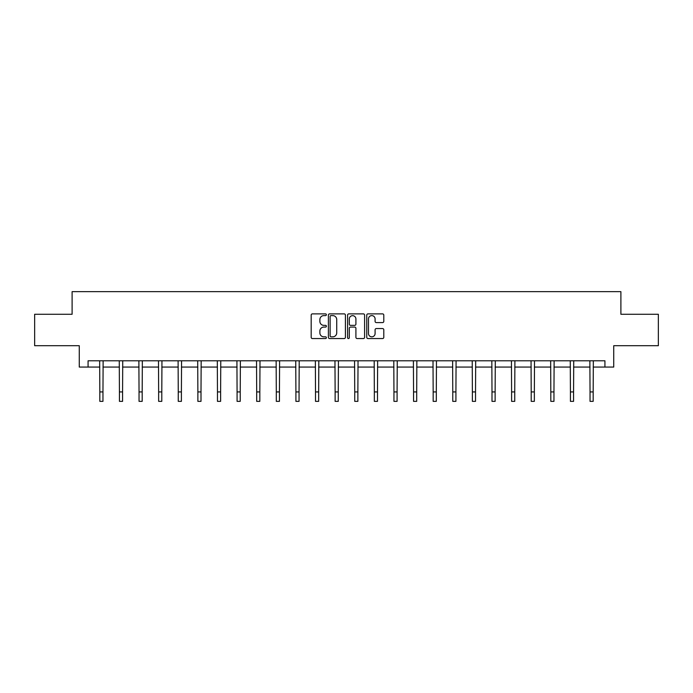 <?xml version="1.0" encoding="UTF-8"?>
<svg xmlns="http://www.w3.org/2000/svg" width="693" height="693" viewBox="0 0 693 693"><rect width="100%" height="100%" fill="white"/><g stroke="black" fill="none" stroke-linecap="round" stroke-linejoin="round"><path stroke-width="1.04" d="M326.386 314.743A0.866 0.866 0 0 0 325.528 313.877L312.413 313.877A1.23 1.23 0 0 0 311.183 315.116L311.183 337.326A1.23 1.23 0 0 0 312.413 338.556L325.528 338.556A0.866 0.866 0 0 0 326.386 337.69A0.866 0.866 0 0 0 325.528 336.833L323.83 336.833A3.95 3.95 0 0 1 319.88 332.883L319.88 331.029A3.95 3.95 0 0 1 323.83 327.079L325.528 327.079A0.866 0.866 0 0 0 326.386 326.221A0.866 0.866 0 0 0 325.528 325.355L323.83 325.355A3.95 3.95 0 0 1 319.88 321.405L319.88 319.56A3.95 3.95 0 0 1 323.83 315.61L325.528 315.61A0.866 0.866 0 0 0 326.386 314.743M382.553 322.583A1.23 1.23 0 0 0 383.792 321.344L383.792 315.116A1.23 1.23 0 0 0 382.553 313.877L368 313.877A1.23 1.23 0 0 0 366.762 315.116L366.762 337.326A1.23 1.23 0 0 0 368 338.556L382.553 338.556A1.23 1.23 0 0 0 383.792 337.326L383.792 329.799A1.23 1.23 0 0 0 382.553 328.56L376.325 328.56A1.23 1.23 0 0 0 375.095 329.799L375.095 333.532A3.3 3.3 0 0 1 371.794 336.833A3.3 3.3 0 0 1 368.494 333.532L368.494 318.91A3.3 3.3 0 0 1 371.794 315.61A3.3 3.3 0 0 1 375.095 318.91L375.095 321.344A1.23 1.23 0 0 0 376.325 322.583L382.553 322.583M88.072 367.073L88.072 360.784L604.928 360.784L604.928 367.073L613.729 367.073L613.729 345.703L658.35 345.703L658.35 314.276L620.893 314.276L620.893 291.649L72.107 291.649L72.107 314.276L34.65 314.276L34.65 345.703L79.271 345.703L79.271 367.073L99.827 367.073M345.417 315.116A1.23 1.23 0 0 0 344.187 313.877L329.625 313.877A1.23 1.23 0 0 0 328.395 315.116L328.395 337.326A1.23 1.23 0 0 0 329.625 338.556L344.187 338.556A1.23 1.23 0 0 0 345.417 337.326L345.417 315.116M348.813 313.877L363.375 313.877A1.23 1.23 0 0 1 364.605 315.116L364.605 337.326A1.23 1.23 0 0 1 363.375 338.556L357.138 338.556A1.23 1.23 0 0 1 355.907 337.326L355.907 328.317A1.23 1.23 0 0 0 354.677 327.079L350.537 327.079A1.23 1.23 0 0 0 349.307 328.317L349.307 337.69A0.866 0.866 0 0 1 348.44 338.556A0.866 0.866 0 0 1 347.583 337.69L347.583 315.116A1.23 1.23 0 0 1 348.813 313.877M102.962 367.073L119.43 367.073M122.574 367.073L139.042 367.073M142.186 367.073L158.645 367.073M161.79 367.073L178.257 367.073M181.401 367.073L197.869 367.073M201.005 367.073L217.472 367.073M220.617 367.073L237.084 367.073M240.228 367.073L256.687 367.073M259.832 367.073L276.299 367.073M279.444 367.073L295.911 367.073M299.047 367.073L315.514 367.073M318.659 367.073L335.126 367.073M338.271 367.073L354.729 367.073M357.874 367.073L374.341 367.073M377.486 367.073L393.953 367.073M397.089 367.073L413.556 367.073M416.701 367.073L433.168 367.073M436.313 367.073L452.772 367.073M455.916 367.073L472.383 367.073M475.528 367.073L491.995 367.073M495.131 367.073L511.599 367.073M514.743 367.073L531.21 367.073M534.355 367.073L550.814 367.073M553.958 367.073L570.426 367.073M573.57 367.073L590.038 367.073M593.173 367.073L604.928 367.073M330.985 315.61A0.866 0.866 0 0 0 330.119 316.476L330.119 335.966A0.866 0.866 0 0 0 330.985 336.833L332.77 336.833A3.95 3.95 0 0 0 336.72 332.883L336.72 319.56A3.95 3.95 0 0 0 332.77 315.61L330.985 315.61M355.907 318.971A3.3 3.3 0 0 0 352.607 315.67A3.3 3.3 0 0 0 349.307 318.971L349.307 324.125A1.23 1.23 0 0 0 350.537 325.355L354.677 325.355A1.23 1.23 0 0 0 355.907 324.125L355.907 318.971M99.662 360.784L99.827 391.917L102.962 391.917L103.127 360.784M99.827 391.917L99.827 401.351L102.962 401.351L102.962 391.917M119.274 360.784L119.43 391.917L122.574 391.917L122.73 360.784M119.43 391.917L119.43 401.351L122.574 401.351L122.574 391.917M138.877 360.784L139.042 391.917L142.186 391.917L142.342 360.784M139.042 391.917L139.042 401.351L142.186 401.351L142.186 391.917M158.489 360.784L158.645 391.917L161.79 391.917L161.954 360.784M158.645 391.917L158.645 401.351L161.79 401.351L161.79 391.917M178.101 360.784L178.257 391.917L181.401 391.917L181.557 360.784M178.257 391.917L178.257 401.351L181.401 401.351L181.401 391.917M197.704 360.784L197.869 391.917L201.005 391.917L201.169 360.784M197.869 391.917L197.869 401.351L201.005 401.351L201.005 391.917M217.316 360.784L217.472 391.917L220.617 391.917L220.772 360.784M217.472 391.917L217.472 401.351L220.617 401.351L220.617 391.917M236.919 360.784L237.084 391.917L240.228 391.917L240.384 360.784M237.084 391.917L237.084 401.351L240.228 401.351L240.228 391.917M256.531 360.784L256.687 391.917L259.832 391.917L259.996 360.784M256.687 391.917L256.687 401.351L259.832 401.351L259.832 391.917M276.143 360.784L276.299 391.917L279.444 391.917L279.6 360.784M276.299 391.917L276.299 401.351L279.444 401.351L279.444 391.917M295.746 360.784L295.911 391.917L299.047 391.917L299.211 360.784M295.911 391.917L295.911 401.351L299.047 401.351L299.047 391.917M315.358 360.784L315.514 391.917L318.659 391.917L318.815 360.784M315.514 391.917L315.514 401.351L318.659 401.351L318.659 391.917M334.962 360.784L335.126 391.917L338.271 391.917L338.427 360.784M335.126 391.917L335.126 401.351L338.271 401.351L338.271 391.917M354.573 360.784L354.729 391.917L357.874 391.917L358.038 360.784M354.729 391.917L354.729 401.351L357.874 401.351L357.874 391.917M374.185 360.784L374.341 391.917L377.486 391.917L377.642 360.784M374.341 391.917L374.341 401.351L377.486 401.351L377.486 391.917M393.789 360.784L393.953 391.917L397.089 391.917L397.254 360.784M393.953 391.917L393.953 401.351L397.089 401.351L397.089 391.917M413.4 360.784L413.556 391.917L416.701 391.917L416.857 360.784M413.556 391.917L413.556 401.351L416.701 401.351L416.701 391.917M433.004 360.784L433.168 391.917L436.313 391.917L436.469 360.784M433.168 391.917L433.168 401.351L436.313 401.351L436.313 391.917M452.616 360.784L452.772 391.917L455.916 391.917L456.081 360.784M452.772 391.917L452.772 401.351L455.916 401.351L455.916 391.917M472.228 360.784L472.383 391.917L475.528 391.917L475.684 360.784M472.383 391.917L472.383 401.351L475.528 401.351L475.528 391.917M491.831 360.784L491.995 391.917L495.131 391.917L495.296 360.784M491.995 391.917L491.995 401.351L495.131 401.351L495.131 391.917M511.443 360.784L511.599 391.917L514.743 391.917L514.899 360.784M511.599 391.917L511.599 401.351L514.743 401.351L514.743 391.917M531.046 360.784L531.21 391.917L534.355 391.917L534.511 360.784M531.21 391.917L531.21 401.351L534.355 401.351L534.355 391.917M550.658 360.784L550.814 391.917L553.958 391.917L554.123 360.784M550.814 391.917L550.814 401.351L553.958 401.351L553.958 391.917M570.27 360.784L570.426 391.917L573.57 391.917L573.726 360.784M570.426 391.917L570.426 401.351L573.57 401.351L573.57 391.917M589.873 360.784L590.038 391.917L593.173 391.917L593.338 360.784M590.038 391.917L590.038 401.351L593.173 401.351L593.173 391.917"/></g></svg>
